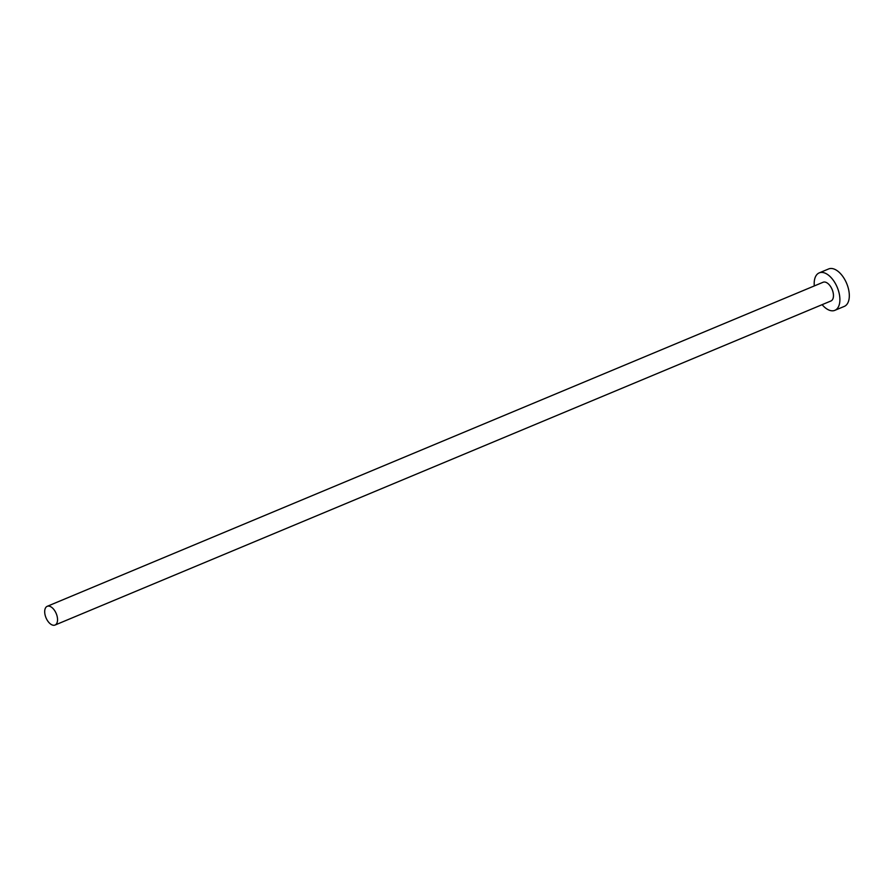 <?xml version="1.0" encoding="UTF-8"?>
<svg xmlns="http://www.w3.org/2000/svg" width="894" height="894" viewBox="0 0 894 894"><rect width="100%" height="100%" fill="white"/><g stroke="black" fill="none" stroke-linecap="round" stroke-linejoin="round"><path stroke-width="1.34" d="M44.7 611.239A10.147 5.532 -112.7 0 0 48.131 621.553A10.147 5.532 -112.7 0 0 55.026 625.051A10.147 5.532 -112.7 0 0 57.54 620.134A10.147 5.532 -112.7 0 0 54.109 609.831A10.147 5.532 -112.7 0 0 47.203 606.322A10.147 5.532 -112.7 0 0 44.7 611.239M55.026 625.051L830.951 300.976A10.147 5.532 -112.7 0 0 833.454 296.059A10.147 5.532 -112.7 0 0 830.023 285.745A10.147 5.532 -112.7 0 0 823.128 282.247L47.203 606.322M822.111 304.664A20.294 11.052 -112.7 0 0 834.862 310.341A20.294 11.052 -112.7 0 0 839.879 300.507A20.294 11.052 -112.7 0 0 833.018 279.889A20.294 11.052 -112.7 0 0 819.217 272.882A20.294 11.052 -112.7 0 0 814.199 282.716A20.294 11.052 -112.7 0 0 814.289 285.935M834.862 310.341L844.282 306.407A20.294 11.052 -112.7 0 0 849.3 296.573A20.294 11.052 -112.7 0 0 842.439 275.955A20.294 11.052 -112.7 0 0 828.637 268.949L819.217 272.882"/></g></svg>
